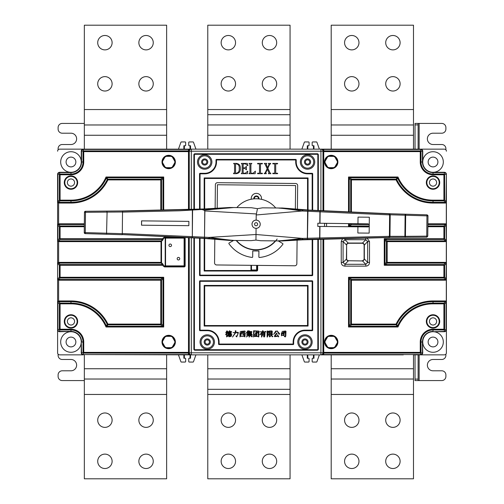 <?xml version="1.0" encoding="UTF-8"?>
<svg xmlns="http://www.w3.org/2000/svg" width="504" height="504" viewBox="0 0 504 504"><rect width="100%" height="100%" fill="white"/><g stroke="black" fill="none" stroke-linecap="round" stroke-linejoin="round"><path stroke-width="0.76" d="M413.488 149.14L413.488 25.2L331.197 25.2L331.197 149.14M57.601 201.6L57.903 201.6A1.027 0.592 45 0 0 58.628 202.325L58.628 203.055L57.601 202.205L57.601 224.652L57.601 201.6L57.601 202.205L58.628 202.325A1.027 0.724 180 0 1 57.601 201.6L57.601 174.34A2.06 2.06 -27.1 0 1 59.655 172.286L70.97 172.286A10.288 10.288 0 0 0 81.257 161.998A10.288 10.288 0 0 0 70.97 151.717A10.288 10.288 0 0 0 60.688 161.998A10.288 10.288 0 0 0 70.97 172.286A10.288 10.288 0 0 0 81.257 161.998L81.257 151.2A2.06 2.06 -29.4 0 1 83.311 149.14L320.916 149.14A2.06 2.06 0 0 1 322.969 151.2L322.969 210.697M94.525 149.14L83.311 149.442A1.758 1.758 150.6 0 0 81.56 151.2L81.56 161.998A10.584 10.584 0 0 1 70.97 172.588L59.655 172.588A1.758 1.758 152.9 0 0 57.903 174.34L57.903 201.6L59.359 200.145L59.359 174.34L60.083 174.768L59.655 174.044L57.601 174.34A2.06 2.06 -27.1 0 1 59.655 172.286L59.655 174.044L70.97 174.044L70.97 172.286A10.288 10.288 0 0 0 81.257 161.998L83.015 161.998L83.015 151.2L83.74 151.628L83.311 150.898L81.257 151.2A2.06 2.06 -29.4 0 1 83.311 149.14M161.381 241.624L58.628 241.624L57.601 240.773L57.601 263.831A1.027 0.724 0 0 1 58.628 263.101L57.601 263.227L57.601 240.773L58.628 240.899A1.027 0.724 180 0 1 57.601 240.169L57.601 225.257A1.027 0.724 0 0 1 58.628 224.532L57.601 224.652L57.601 225.257L57.601 224.652L58.628 223.801L58.628 224.532A1.027 0.592 135 0 0 57.903 225.257L57.903 240.169A1.027 0.592 45 0 0 58.628 240.899L161.167 240.899L161.532 241.265L161.532 262.735L161.167 263.101L161.015 262.376L161.015 241.624L163.076 238.115L164.524 237.088L164.524 237.598L165.558 237.598L163.435 238.115L162.987 239.809L162.622 239.444L60.083 239.444A1.027 0.592 -135 0 1 59.359 238.72L59.359 226.712A1.027 0.592 -45 0 1 60.083 225.987L84.313 225.987M164.524 266.402L163.435 265.885L165.192 265.885L165.192 238.115A0.517 0.365 -90 0 1 165.558 237.598L184.111 237.598A0.517 0.517 0 0 1 184.628 238.115L184.628 265.885A0.517 0.517 0 0 1 184.111 266.402L164.524 266.402L165.558 266.402L164.524 266.402L164.524 266.912L163.076 265.885L163.076 265.28L60.083 265.28L60.083 278.013A1.027 0.592 -135 0 1 59.359 277.288L57.903 278.743A1.027 0.592 45 0 0 58.628 279.468L58.628 280.199L57.601 279.348L57.601 302.4A1.027 0.724 0 0 1 58.628 301.675L57.601 301.795L57.601 279.348L58.628 279.468A1.027 0.724 180 0 1 57.601 278.743L57.601 263.227L58.628 262.376L161.381 262.376M446.399 151.2A2.06 2.06 0 0 0 444.345 149.14L420.689 149.14A2.06 2.06 0 0 1 422.743 151.2L422.743 161.998A10.288 10.288 0 0 0 433.031 172.286A10.288 10.288 0 0 0 443.312 161.998A10.288 10.288 0 0 0 433.031 151.717A10.288 10.288 0 0 0 422.743 161.998A10.288 10.288 0 0 0 433.031 172.286L444.345 172.286A2.06 2.06 11 0 1 446.399 174.34L446.399 329.66A2.06 2.06 0 0 1 444.345 331.714L433.031 331.714A10.288 10.288 0 0 0 422.743 342.002A10.288 10.288 0 0 0 433.031 352.283A10.288 10.288 0 0 0 443.312 342.002A10.288 10.288 0 0 0 433.031 331.714L444.345 331.411A1.758 1.758 0 0 0 446.097 329.66L446.097 302.4L446.015 301.757L445.372 301.675L445.372 300.945L446.305 301.222L446.305 279.922L445.372 280.199L445.372 279.468L446.097 278.743L446.305 279.922M403.301 354.86L191.312 354.86A2.06 2.06 0 0 1 189.258 352.8L189.258 237.756M207.774 114.685L290.058 114.685L290.058 25.2L207.774 25.2L207.774 149.14M290.058 149.14L290.058 114.685M290.058 354.86L290.058 379.027L207.774 379.027L207.774 354.86M166.629 354.86L166.629 394.456L84.344 394.456L84.344 478.8L166.629 478.8L166.629 394.456M84.344 394.456L84.344 354.86M166.629 149.14L166.629 25.2L84.344 25.2L84.344 149.14L59.655 149.14A2.06 2.06 0 0 0 57.601 151.2M445.372 300.945L433.031 300.945L433.031 301.675L445.372 301.675L443.917 303.125A1.027 0.592 45 0 1 444.641 303.855L444.641 329.66L443.917 329.232L444.345 329.956L446.399 329.66L446.399 352.8A2.06 2.06 0 0 1 444.345 354.86L413.488 354.86L413.488 394.456L331.197 394.456L331.197 478.8L413.488 478.8L413.488 394.456M331.197 394.456L331.197 354.86M166.629 124.973L84.344 124.973M104.914 91.029A7.201 7.201 0 0 0 112.115 83.828A7.201 7.201 0 0 0 104.914 76.627A7.201 7.201 0 0 0 97.713 83.828A7.201 7.201 0 0 0 104.914 91.029M104.914 49.883A7.201 7.201 0 0 0 112.115 42.689A7.201 7.201 0 0 0 104.914 35.488A7.201 7.201 0 0 0 97.713 42.689A7.201 7.201 0 0 0 104.914 49.883M146.059 49.883A7.201 7.201 0 0 0 153.26 42.689A7.201 7.201 0 0 0 146.059 35.488A7.201 7.201 0 0 0 138.858 42.689A7.201 7.201 0 0 0 146.059 49.883M146.059 91.029A7.201 7.201 0 0 0 153.26 83.828A7.201 7.201 0 0 0 146.059 76.627A7.201 7.201 0 0 0 138.858 83.828A7.201 7.201 0 0 0 146.059 91.029M207.774 389.315L207.774 478.8L290.058 478.8L290.058 389.315L207.774 389.315L207.774 379.027M228.344 427.373A7.201 7.201 0 0 0 235.544 420.172A7.201 7.201 0 0 0 228.344 412.971A7.201 7.201 0 0 0 221.143 420.172A7.201 7.201 0 0 0 228.344 427.373M228.344 468.512A7.201 7.201 0 0 0 235.544 461.311A7.201 7.201 0 0 0 228.344 454.117A7.201 7.201 0 0 0 221.143 461.311A7.201 7.201 0 0 0 228.344 468.512M269.489 468.512A7.201 7.201 0 0 0 276.683 461.311A7.201 7.201 0 0 0 269.489 454.117A7.201 7.201 0 0 0 262.288 461.311A7.201 7.201 0 0 0 269.489 468.512M269.489 427.373A7.201 7.201 0 0 0 276.683 420.172A7.201 7.201 0 0 0 269.489 412.971A7.201 7.201 0 0 0 262.288 420.172A7.201 7.201 0 0 0 269.489 427.373M290.058 389.315L290.058 379.027M253.058 173.263L255.396 171.152L255.15 173.685L248.963 173.685L249.915 172.79L249.915 164.298L249.02 163.403L251.855 163.403L250.904 164.298L250.904 172.79L251.439 173.263L253.058 173.263M199.54 209.066L199.54 173.83A0.517 0.517 0 0 1 200.056 173.313L204.687 173.313A11.315 11.315 0 0 0 216.002 161.998L216.002 159.944A0.517 0.517 0 0 1 216.512 159.428L295.716 159.428A0.517 0.517 0 0 1 296.226 159.944L296.226 161.998A11.315 11.315 0 0 0 307.541 173.313L312.171 173.313A0.517 0.517 0 0 1 312.688 173.83L312.688 210.231M193.889 209.204L193.889 154.797A1.027 1.027 0 0 1 194.916 153.77L317.312 153.77L317.312 154.287A0.517 0.517 0 0 1 317.829 154.797A0.517 0.517 0 0 0 317.312 154.287L194.916 154.287A0.517 0.517 0 0 0 194.399 154.797L194.399 209.192M194.399 237.989L194.399 349.203A0.517 0.517 0 0 0 194.916 349.713L317.312 349.713A0.517 0.517 0 0 0 317.829 349.203L317.829 239.268M189.258 209.317L189.258 151.2A2.06 2.06 0 0 1 191.312 149.14L191.312 209.267M322.969 239.142L322.969 352.8A2.06 2.06 0 0 1 320.916 354.86L320.916 239.192M304.97 338.915A3.087 3.087 0 0 0 301.883 342.002A3.087 3.087 0 0 0 304.97 345.089A3.087 3.087 0 0 0 308.057 342.002A3.087 3.087 0 0 0 304.97 338.915M304.97 348.169A6.174 6.174 0 0 0 311.144 342.002A6.174 6.174 0 0 0 304.97 335.828A6.174 6.174 0 0 0 298.803 342.002A6.174 6.174 0 0 0 304.97 348.169A6.174 6.174 0 0 0 311.144 342.002A6.174 6.174 0 0 0 304.97 335.828A6.174 6.174 0 0 0 298.803 342.002A6.174 6.174 0 0 0 304.97 348.169M204.687 158.911A3.087 3.087 0 0 0 201.6 161.998A3.087 3.087 0 0 0 204.687 165.085A3.087 3.087 0 0 0 207.774 161.998A3.087 3.087 0 0 0 204.687 158.911M204.687 168.172A6.174 6.174 0 0 0 210.855 161.998A6.174 6.174 0 0 0 204.687 155.831A6.174 6.174 0 0 0 198.513 161.998A6.174 6.174 0 0 0 204.687 168.172A6.174 6.174 0 0 0 210.855 161.998A6.174 6.174 0 0 0 204.687 155.831A6.174 6.174 0 0 0 198.513 161.998A6.174 6.174 0 0 0 204.687 168.172M307.541 158.911A3.087 3.087 0 0 0 304.46 161.998A3.087 3.087 0 0 0 307.541 165.085A3.087 3.087 0 0 0 310.628 161.998A3.087 3.087 0 0 0 307.541 158.911M307.541 168.172A6.174 6.174 0 0 0 313.715 161.998A6.174 6.174 0 0 0 307.541 155.831A6.174 6.174 0 0 0 301.373 161.998A6.174 6.174 0 0 0 307.541 168.172A6.174 6.174 0 0 0 313.715 161.998A6.174 6.174 0 0 0 307.541 155.831A6.174 6.174 0 0 0 301.373 161.998A6.174 6.174 0 0 0 307.541 168.172M207.257 338.915A3.087 3.087 0 0 0 204.17 342.002A3.087 3.087 0 0 0 207.257 345.089A3.087 3.087 0 0 0 210.344 342.002A3.087 3.087 0 0 0 207.257 338.915M207.257 348.169A6.174 6.174 0 0 0 213.431 342.002A6.174 6.174 0 0 0 207.257 335.828A6.174 6.174 0 0 0 201.083 342.002A6.174 6.174 0 0 0 207.257 348.169A6.174 6.174 0 0 0 213.431 342.002A6.174 6.174 0 0 0 207.257 335.828A6.174 6.174 0 0 0 201.083 342.002A6.174 6.174 0 0 0 207.257 348.169M317.829 210.464L317.829 154.797L318.345 154.797A1.027 1.027 0 0 0 317.312 153.77M312.688 239.394L312.688 275.14A0.517 0.517 0 0 1 312.171 275.656L200.056 275.656A0.517 0.517 0 0 1 199.54 275.14L199.54 238.222M312.171 330.687L304.97 330.687A11.315 11.315 0 0 0 293.656 342.002L293.656 344.056A0.517 0.517 0 0 1 293.145 344.572L219.089 344.572A0.517 0.517 0 0 1 218.572 344.056L218.572 342.002A11.315 11.315 0 0 0 207.257 330.687L200.056 330.687A0.517 0.517 0 0 1 199.54 330.17L199.54 281.314A0.517 0.517 0 0 1 200.056 280.797L312.171 280.797A0.517 0.517 0 0 1 312.688 281.314L312.688 330.17A0.517 0.517 0 0 1 312.171 330.687L312.171 330.17L312.688 330.17M249.102 334.322L249.133 334.977L249.108 334.335L249.694 334.549L249.102 334.322L247.741 334.316L247.369 334.769L247.395 332.344L246.109 333.346L247.905 330.7L248.434 331.078L247.798 331.808L251.49 331.487L251.943 331.966L249.612 331.966L249.612 332.571L251.168 332.275L251.597 332.728L249.612 332.728L249.612 333.327L251.112 333.037L251.54 333.49L249.612 333.49L249.612 334.152L251.433 333.831L251.887 334.316L249.108 334.335M308.057 326.056L204.17 326.056L204.687 325.54L307.541 325.54L307.541 285.944L308.057 285.428L308.057 326.056L307.541 325.54M307.541 285.944L204.687 285.944L204.687 325.54M204.687 285.944L204.17 285.428L308.057 285.428M282.007 331.462L285.541 331.015L285.995 331.367L285.781 336.149L285.188 336.974L284.256 336.256L285.403 336.017L285.403 331.462L282.007 331.462M281.471 332.728L284.413 332.218L284.924 332.728L281.471 332.728M281.446 335.84L281.446 333.276L283.771 333.251L284.224 333.598L284.017 334.902A7.106 7.106 0 0 0 284.042 335.525L281.849 335.204L281.446 335.84M283.639 333.679L281.849 333.679L281.849 335.04L283.639 335.04L283.639 333.679M264.165 337.037L263.441 336.37L264.38 336.206L264.38 335.267L261.916 335.267L261.916 336.798L261.519 337.037L261.544 333.535L259.831 334.801L262.187 331.966L259.831 331.808L262.238 331.808L262.615 330.7L263.283 331.078L262.697 331.808L264.965 331.808L265.425 331.355L266.036 331.966L262.641 331.966L262.023 332.949L264.543 332.684L264.997 333.031L264.751 336.395L264.165 337.037M264.38 334.19L261.916 334.19L261.916 335.103L264.38 335.103L264.38 334.19M264.38 333.106L261.916 333.106L261.916 334.026L264.38 334.026L264.38 333.106M249.694 334.549L249.48 334.977L251.943 334.656L252.397 335.141L249.776 335.141L252.422 336.514L251.943 336.855L249.48 335.141L249.505 336.829L249.108 337.037L249.133 335.141L246.166 336.962L248.68 335.141L246.135 334.977L249.133 334.977M251.887 334.316L247.741 334.316M249.266 332.728L247.741 332.728L247.741 333.327L249.266 333.327L249.266 332.728M249.266 331.966L247.741 331.966L247.741 332.571L249.266 332.571L249.266 331.966M249.266 333.49L247.741 333.49L247.741 334.152L249.266 334.152L249.266 333.49M249.398 331.512L249.026 330.781L249.801 331.374L249.398 331.512M227.732 332.476L226.983 333.327L226.983 336.729L226.611 336.911L226.636 333.812L225.597 334.719L227.172 332.098L227.732 332.476M225.754 332.728L226.932 330.844L227.436 331.191L225.754 332.728M231.128 332.741L231.16 333.988L227.947 334.253L227.947 332.319L229.043 332.508L229.207 331.903L227.493 331.745L229.232 331.745L229.389 330.763L229.982 331.034L229.578 331.745L231.185 331.424L231.664 331.903L229.553 331.903L229.314 332.508L230.945 332.262L231.128 332.741M228.936 332.665L228.325 332.665L228.325 333.774L228.936 333.774L228.936 332.665M229.849 332.665L229.257 332.665L229.257 333.774L229.849 333.774L229.849 332.665M230.782 332.665L230.171 332.665L230.171 333.774L230.782 333.774L230.782 332.665M228.136 334.631L231.292 334.12L231.802 334.631L228.136 334.631M231.292 336.036L230.838 335.11L231.664 335.847L231.292 336.036M228.936 336.785L228.4 334.996L228.961 335.261L229.068 336.464L230.089 336.464L230.567 335.582L230.889 336.439L228.936 336.785M229.635 335.632L229.257 334.788L230.032 335.5L229.635 335.632M227.468 336.011L227.921 335.166C227.789 336.37 227.638 336.647 227.468 336.011M235.305 332.571L235.33 330.7L236.023 330.996L235.702 332.571L237.926 332.275L238.405 332.646L236.722 336.93L235.916 336.023C237.453 336.023 238.058 334.921 237.737 332.728L235.677 332.728L232.546 337.037L235.28 332.728L233.056 332.571L235.305 332.571M240.175 331.525L244.799 331.015L245.309 331.525L243.274 331.525L243.274 332.823L244.642 332.527L245.07 332.848L244.881 336.647L244.503 336.836L244.503 336.281L240.358 336.281L239.986 336.911L239.986 332.609L241.561 332.823L241.561 331.525L240.175 331.525M240.49 335.632L241.561 332.98L240.358 332.98L240.358 336.118L244.503 336.118L244.503 332.98L243.274 332.98L243.274 334.58L244.049 334.763L243.968 335.141L242.928 334.713L242.928 332.98L241.914 332.98L240.49 335.632M242.928 331.525L241.914 331.525L241.914 332.823L242.928 332.823L242.928 331.525M253.6 331.796L253.575 330.807L258.924 331.084L258.76 336.817L258.363 336.974L258.363 336.47L253.972 336.47L253.575 336.974L253.6 331.796M258.363 331.21L253.972 331.21L253.972 336.307L258.363 336.307L258.363 331.21M255.207 332.854L256.46 332.697L256.435 331.279L257.053 331.569L256.838 332.697L257.695 332.375L258.174 332.854L256.838 332.854L256.838 335.399L256.196 336.143L255.364 335.45L256.46 335.21L256.46 333.446L254.161 335.45L256.328 332.854L255.207 332.854M270.856 335.84L269.678 336.93L269.331 336.502L269.407 330.996L271.845 330.952L272.273 331.336L272.059 333.862L270.478 333.805L270.988 335.091L272.135 333.995L272.563 334.473L271.07 335.223L272.859 336.426L272.299 336.804L270.32 333.805L269.785 333.805L269.785 336.237L270.856 335.84M271.656 331.399L269.785 331.399L269.785 332.438L271.656 332.438L271.656 331.399M271.656 332.602L269.785 332.602L269.785 333.648L271.656 333.648L271.656 332.602M268.607 334.58L268.015 333.056L268.443 331.399L267.511 331.399L267.536 336.88L267.133 337.037L267.133 331.021L269.035 331.342L268.153 333.056L268.178 335.626L267.618 334.952L268.607 334.58M273.716 334.265L275.776 331.015L276.387 331.411L273.716 334.265M279.065 334.278L277.03 330.826L279.682 333.875L279.065 334.278M276.816 333.73L274.919 336.136L278.076 336.086L277.301 334.776L278.743 336.458L278.447 336.911L278.126 336.218L274.68 336.697L274.384 336.136L276.526 333.144L277.112 333.598L276.816 333.73M307.541 209.947L307.541 178.46L308.057 177.944L308.057 209.985M204.687 238.512L204.687 270.516L204.17 271.026L250.973 271.026L250.973 265.318M250.973 270.585L250.973 269.999L251.483 269.999L251.483 270.516A0.517 0.517 0 0 1 250.973 269.999A0.517 0.517 0 0 0 251.483 270.516L251.483 271.026A1.027 1.027 0 0 1 250.973 270.894M257.141 265.387L257.141 269.999A0.517 0.517 0 0 1 256.631 270.516L251.483 270.516M204.687 270.516L250.973 270.516M307.541 178.46L204.687 178.46L204.687 208.895M204.687 178.46L204.17 177.944L308.057 177.944M233.572 173.263L234.555 172.79L234.555 164.298L233.572 163.403L236.263 163.403C239.085 163.731 240.446 165.375 240.332 168.336C240.54 171.536 239.135 173.319 236.124 173.685L233.572 173.685L233.572 173.263M236.181 173.263C238.524 172.689 239.532 171.089 239.205 168.456C239.513 165.936 238.568 164.392 236.357 163.825L235.544 164.298L235.544 172.79L236.181 173.263M242.166 172.79L242.166 164.298L241.334 163.403L247.275 163.403L247.943 165.514L247.647 165.659L245.398 163.825L243.697 163.825L243.148 164.291L243.148 167.914L244.856 167.914L246.393 166.358L246.393 169.886L244.856 168.336L243.148 168.336L243.148 172.79L243.69 173.263L245.259 173.263L247.785 171.152L247.42 173.685L241.271 173.685L242.166 172.79M259.497 172.79L259.497 164.298L258.962 163.825L257.594 163.825L257.594 163.403L262.382 163.403L262.382 163.825L261.015 163.825L260.48 164.298L260.48 172.79L261.015 173.263L262.382 173.263L262.382 173.685L257.594 173.685L257.594 173.263L258.962 173.263L259.497 172.79M270.629 163.825L269.672 164.298L267.851 168.197L269.911 172.614L270.906 173.685L268.361 173.685L269.016 172.966A0.554 0.554 0 0 0 268.96 172.727L267.378 169.231L265.734 172.847L266.383 173.685L264.146 173.685L265.262 172.67L267.145 168.695L265.148 164.241L264.285 163.403L266.748 163.403L266.213 164.537L267.618 167.693L269.004 164.657L268.367 163.403L270.629 163.403L270.629 163.825M274.712 172.79L274.712 164.298L274.176 163.825L272.809 163.825L272.809 163.403L277.603 163.403L277.603 163.825L276.236 163.825L275.701 164.298L275.701 172.79L276.236 173.263L277.603 173.263L277.603 173.685L272.809 173.685L272.809 173.263L274.176 173.263L274.712 172.79M331.197 379.027L413.488 379.027M392.912 412.971A7.201 7.201 0 0 0 385.711 420.172A7.201 7.201 0 0 0 392.912 427.373A7.201 7.201 0 0 0 400.113 420.172A7.201 7.201 0 0 0 392.912 412.971M392.912 454.117A7.201 7.201 0 0 0 385.711 461.311A7.201 7.201 0 0 0 392.912 468.512A7.201 7.201 0 0 0 400.113 461.311A7.201 7.201 0 0 0 392.912 454.117M351.773 454.117A7.201 7.201 0 0 0 344.572 461.311A7.201 7.201 0 0 0 351.773 468.512A7.201 7.201 0 0 0 358.974 461.311A7.201 7.201 0 0 0 351.773 454.117M351.773 412.971A7.201 7.201 0 0 0 344.572 420.172A7.201 7.201 0 0 0 351.773 427.373A7.201 7.201 0 0 0 358.974 420.172A7.201 7.201 0 0 0 351.773 412.971M269.489 76.627A7.201 7.201 0 0 0 262.288 83.828A7.201 7.201 0 0 0 269.489 91.029A7.201 7.201 0 0 0 276.683 83.828A7.201 7.201 0 0 0 269.489 76.627M269.489 35.488A7.201 7.201 0 0 0 262.288 42.689A7.201 7.201 0 0 0 269.489 49.883A7.201 7.201 0 0 0 276.683 42.689A7.201 7.201 0 0 0 269.489 35.488M228.344 35.488A7.201 7.201 0 0 0 221.143 42.689A7.201 7.201 0 0 0 228.344 49.883A7.201 7.201 0 0 0 235.544 42.689A7.201 7.201 0 0 0 228.344 35.488M228.344 76.627A7.201 7.201 0 0 0 221.143 83.828A7.201 7.201 0 0 0 228.344 91.029A7.201 7.201 0 0 0 235.544 83.828A7.201 7.201 0 0 0 228.344 76.627M207.774 124.973L290.058 124.973M70.97 300.945L58.628 300.945L58.628 301.675L70.97 301.675A40.326 40.326 0 0 1 107.258 324.406L106.331 325.842A38.871 38.871 0 0 0 70.97 303.125L60.083 303.125L60.083 303.855L70.97 303.855L70.97 300.945A41.057 41.057 0 0 1 107.913 324.091L107.913 324.815L160.801 324.815L160.801 324.091L161.532 324.091L161.532 280.199L162.987 278.743L162.987 325.54L161.532 324.091A1.027 0.592 -45 0 1 160.801 324.815L162.257 326.271L162.987 325.54L163.712 326.995L162.257 326.271L106.993 326.271L106.331 325.842L106.042 326.995L106.993 326.271L107.913 324.815L107.258 324.406L107.913 324.091L160.801 324.091L160.801 279.468L58.628 279.468L60.083 278.013L162.257 278.013L163.712 277.288L162.987 278.743L162.257 278.013L160.801 279.468A1.027 0.592 -135 0 1 161.532 280.199L58.628 280.199L58.628 300.945L57.601 301.795L57.601 302.4L59.359 303.855A1.027 0.592 -45 0 1 60.083 303.125L58.628 301.675A1.027 0.592 135 0 0 57.903 302.4L57.903 329.66A1.758 1.758 27.1 0 0 59.655 331.411L70.97 331.411L59.655 331.714A2.06 2.06 -152.9 0 1 57.601 329.66L57.601 352.8A2.06 2.06 0 0 0 59.655 354.86L83.311 354.86A2.06 2.06 -150.6 0 1 81.257 352.8L81.257 342.002A10.288 10.288 0 0 0 70.97 331.714A10.288 10.288 0 0 0 60.688 342.002A10.288 10.288 0 0 0 70.97 352.283A10.288 10.288 0 0 0 81.257 342.002L81.56 352.8A1.758 1.758 29.4 0 0 83.311 354.558L191.312 354.86A2.06 2.06 0 0 1 189.258 352.8L322.969 352.8M183.859 354.86L183.859 358.25L185.144 358.25A0.517 0.517 0 0 1 185.655 358.766L185.655 361.544A0.517 0.517 0 0 1 185.144 362.055L181.39 362.055A0.517 0.517 0 0 1 180.904 361.714L178.46 354.86M195.943 354.86L193.492 361.714A0.517 0.517 0 0 1 193.007 362.055L189.258 362.055A0.517 0.517 0 0 1 188.742 361.544L188.742 358.766A0.517 0.517 0 0 1 189.258 358.25L190.543 358.25L190.543 354.86M334.864 346.966L337.334 342.695M337.334 341.309L334.864 337.037M333.667 336.344L328.734 336.344M327.537 337.037L325.067 341.309M325.067 342.695L327.537 346.966M172.349 346.966L174.819 342.695M174.819 341.309L172.349 337.037M171.152 336.344L166.219 336.344M165.022 337.037L162.553 341.309M162.553 342.695L165.022 346.966M165.022 157.034L162.553 161.305M162.553 162.691L165.022 166.963M166.219 167.656L171.152 167.656M172.349 166.963L174.819 162.691M174.819 161.305L172.349 157.034M327.537 157.034L325.067 161.305M325.067 162.691L327.537 166.963M328.734 167.656L333.667 167.656M334.864 166.963L337.334 162.691M337.334 161.305L334.864 157.034M433.031 166.887A4.889 4.889 0 0 0 437.913 161.998A4.889 4.889 0 0 0 433.031 157.116A4.889 4.889 0 0 0 428.142 161.998A4.889 4.889 0 0 0 433.031 166.887M319.372 354.86L316.922 361.714A0.517 0.517 0 0 1 316.436 362.055L312.688 362.055A0.517 0.517 0 0 1 312.171 361.544L312.171 358.766A0.517 0.517 0 0 1 312.688 358.25L313.973 358.25L313.973 354.86M301.883 354.86L304.334 361.714A0.517 0.517 0 0 0 304.819 362.055L308.574 362.055A0.517 0.517 0 0 0 309.084 361.544L309.084 358.766A0.517 0.517 0 0 0 308.574 358.25L307.289 358.25L307.289 354.86M307.799 354.86L307.799 358.25M313.457 358.25L313.457 354.86M184.369 354.86L184.369 358.25M190.027 358.25L190.027 354.86M433.031 346.884A4.889 4.889 0 0 0 437.913 342.002A4.889 4.889 0 0 0 433.031 337.113A4.889 4.889 0 0 0 428.142 342.002A4.889 4.889 0 0 0 433.031 346.884M70.97 337.113A4.889 4.889 0 0 0 66.087 342.002A4.889 4.889 0 0 0 70.97 346.884A4.889 4.889 0 0 0 75.858 342.002A4.889 4.889 0 0 0 70.97 337.113M70.97 166.887A4.889 4.889 0 0 0 75.858 161.998A4.889 4.889 0 0 0 70.97 157.116A4.889 4.889 0 0 0 66.087 161.998A4.889 4.889 0 0 0 70.97 166.887M178.46 149.14L180.904 142.285A0.517 0.517 0 0 1 181.39 141.945L185.144 141.945A0.517 0.517 0 0 1 185.655 142.456L185.655 145.234A0.517 0.517 0 0 1 185.144 145.75L183.859 145.75L183.859 149.14M195.943 149.14L193.492 142.285A0.517 0.517 0 0 0 193.007 141.945L189.258 141.945A0.517 0.517 0 0 0 188.742 142.456L188.742 145.234A0.517 0.517 0 0 0 189.258 145.75L190.543 145.75L190.543 149.14M190.027 149.14L190.027 145.75M184.369 145.75L184.369 149.14M301.883 149.14L304.334 142.285A0.517 0.517 0 0 1 304.819 141.945L308.574 141.945A0.517 0.517 0 0 1 309.084 142.456L309.084 145.234A0.517 0.517 0 0 1 308.574 145.75L307.289 145.75L307.289 149.14M319.372 149.14L316.922 142.285A0.517 0.517 0 0 0 316.436 141.945L312.688 141.945A0.517 0.517 0 0 0 312.171 142.456L312.171 145.234A0.517 0.517 0 0 0 312.688 145.75L313.973 145.75L313.973 149.14M313.457 149.14L313.457 145.75M307.799 145.75L307.799 149.14M413.488 124.973L331.197 124.973M351.773 91.029A7.201 7.201 0 0 0 358.974 83.828A7.201 7.201 0 0 0 351.773 76.627A7.201 7.201 0 0 0 344.572 83.828A7.201 7.201 0 0 0 351.773 91.029M351.773 49.883A7.201 7.201 0 0 0 358.974 42.689A7.201 7.201 0 0 0 351.773 35.488A7.201 7.201 0 0 0 344.572 42.689A7.201 7.201 0 0 0 351.773 49.883M392.912 49.883A7.201 7.201 0 0 0 400.113 42.689A7.201 7.201 0 0 0 392.912 35.488A7.201 7.201 0 0 0 385.711 42.689A7.201 7.201 0 0 0 392.912 49.883M392.912 91.029A7.201 7.201 0 0 0 400.113 83.828A7.201 7.201 0 0 0 392.912 76.627A7.201 7.201 0 0 0 385.711 83.828A7.201 7.201 0 0 0 392.912 91.029M415.031 124.898L415.031 123.43L418.112 123.43L418.112 124.898L415.031 124.898L415.031 149.14M415.031 354.86L415.031 380.57L418.112 380.57L418.112 354.86M418.112 149.14L418.112 124.898M445.889 354.161L445.889 355.37A4.114 4.114 0 0 1 441.769 359.484L433.031 359.484A5.657 5.657 0 0 0 427.373 365.142A5.657 5.657 0 0 0 433.031 370.799L441.769 370.799A4.114 4.114 0 0 1 445.889 374.913L445.889 376.456A4.114 4.114 0 0 1 441.769 380.57L415.031 380.57M415.031 123.43L441.769 123.43A4.114 4.114 0 0 1 445.889 127.543L445.889 129.087A4.114 4.114 0 0 1 441.769 133.201L433.031 133.201A5.657 5.657 0 0 0 427.373 138.858A5.657 5.657 0 0 0 433.031 144.516L441.769 144.516A4.114 4.114 0 0 1 445.889 148.63L445.889 149.839M84.344 379.027L166.629 379.027M146.059 412.971A7.201 7.201 0 0 0 138.858 420.172A7.201 7.201 0 0 0 146.059 427.373A7.201 7.201 0 0 0 153.26 420.172A7.201 7.201 0 0 0 146.059 412.971M146.059 454.117A7.201 7.201 0 0 0 138.858 461.311A7.201 7.201 0 0 0 146.059 468.512A7.201 7.201 0 0 0 153.26 461.311A7.201 7.201 0 0 0 146.059 454.117M104.914 454.117A7.201 7.201 0 0 0 97.713 461.311A7.201 7.201 0 0 0 104.914 468.512A7.201 7.201 0 0 0 112.115 461.311A7.201 7.201 0 0 0 104.914 454.117M104.914 412.971A7.201 7.201 0 0 0 97.713 420.172A7.201 7.201 0 0 0 104.914 427.373A7.201 7.201 0 0 0 112.115 420.172A7.201 7.201 0 0 0 104.914 412.971M320.916 210.609L320.916 149.14L420.689 149.14A2.06 2.06 0 0 1 422.743 151.2L422.44 151.2A1.758 1.758 0 0 0 420.689 149.442L323.744 149.442L323.744 150.898L420.689 150.898L420.26 151.628L420.985 151.2L420.689 149.14M188.994 354.255L188.483 354.558A0.517 0.365 -0 0 0 188.994 354.255L189 352.737A0.517 0.365 180 0 1 188.483 353.102L188.483 352.372L83.74 352.372L83.015 352.8L83.311 353.102L83.74 352.372L83.74 342.002A12.77 12.77 0 0 0 70.97 329.232L60.083 329.232L60.083 303.855L59.359 303.855L59.359 329.66L59.655 329.956L60.083 329.232L57.601 329.66L57.601 302.4M323.228 149.871L323.228 210.71L323.228 149.871L323.744 149.234L321.527 149.234M190.707 149.234L188.483 149.234L189 149.871L189 209.324L189 151.263A0.517 0.365 -0 0 0 188.483 150.898L188.483 149.234M163.076 265.28L162.622 264.556L162.987 264.191L163.435 265.28L163.076 265.28M70.97 303.855A38.146 38.146 0 0 1 106.042 326.995L163.712 326.995L163.712 277.288L59.359 277.288L59.359 265.28A1.027 0.592 -45 0 1 60.083 264.556L162.622 264.556L161.167 263.101L58.628 263.101A1.027 0.592 135 0 0 57.903 263.831L59.359 265.28L60.083 265.28L60.083 264.556L58.628 263.101L58.628 240.899L60.083 239.444L60.083 238.72L163.435 238.72M188.483 354.766L190.707 354.766M321.527 354.766L323.744 354.766L323.228 354.129L323.228 239.135L323.228 352.737A0.517 0.365 180 0 0 323.744 353.102L323.744 354.558L420.689 354.558A1.758 1.758 -29.4 0 0 422.44 352.8L422.44 342.002L420.985 342.002L420.985 352.8L420.26 352.372L420.689 353.102L422.743 352.8A2.06 2.06 150.6 0 1 420.689 354.86L420.689 353.102L323.744 353.102L323.744 352.372L420.26 352.372L420.26 342.002A12.77 12.77 0 0 1 433.031 329.232L443.917 329.232L443.917 303.855L433.031 303.855A38.146 38.146 0 0 0 397.958 326.995L396.743 324.406L396.087 324.815L397.958 326.995L348.516 326.995L349.247 325.54L349.971 326.271L348.516 326.995L348.516 277.288L349.971 278.013L349.247 278.743L348.516 277.288L443.917 277.288L443.917 265.28L384.262 265.28L384.987 263.831L385.711 264.556L384.262 265.28L384.262 238.72L385.711 239.444L384.987 240.169L384.262 238.72L443.917 238.72L443.917 226.712L427.871 226.712M189 354.129L189 352.737M444.541 174.195L443.917 174.768L444.541 174.195M445.372 202.325L446.097 201.6L446.305 202.778L445.372 203.055L445.372 202.325L443.917 200.876L433.031 200.876L433.031 202.325L445.372 202.325M348.516 211.863L348.516 177.005L349.971 177.729L349.247 178.46L348.516 177.005L397.958 177.005L396.087 179.185L396.743 179.594L397.958 177.005A38.146 38.146 0 0 0 433.031 200.145L444.641 200.145L444.641 174.34L446.097 174.34A1.758 1.758 -169 0 0 444.345 172.588L433.031 172.588L433.031 174.044L444.345 174.044L444.345 172.286A2.06 2.06 11 0 1 446.399 174.34L446.097 201.6L444.641 200.145A1.027 0.592 135 0 1 443.917 200.876L443.917 174.768L433.031 174.768A12.77 12.77 0 0 1 420.26 161.998L420.26 151.628L323.744 151.628L323.744 210.735M349.247 211.894L349.247 178.46L350.696 179.909A1.027 0.592 135 0 1 351.427 179.185L349.971 177.729L397.007 177.729L397.669 178.158A38.871 38.871 0 0 0 433.031 200.876L433.031 200.145M349.247 223.656L349.247 225.257L349.971 225.987L348.516 226.712L350.696 223.675M369.123 224.532L351.427 224.532A1.027 0.592 45 0 1 350.696 223.801L351.427 223.801L351.427 224.532L349.971 225.987L369.174 225.987M446.305 224.078L446.097 225.257L446.015 224.614L445.372 224.532L445.372 223.801L446.305 224.078L446.305 202.778M427.877 225.987L443.917 225.987A1.027 0.592 45 0 1 444.641 226.712L446.097 225.257L446.305 241.347L445.372 241.624L445.372 240.899L446.097 240.169L444.641 238.72A1.027 0.592 135 0 1 443.917 239.444L445.372 240.899L387.166 240.899L385.711 239.444L443.917 239.444L443.917 238.72L444.641 238.72L444.641 226.712L443.917 226.712L443.917 225.987L445.372 224.532L427.89 224.532M386.442 241.624A1.027 0.592 135 0 1 387.166 240.899L387.166 241.624L386.442 241.624L384.987 240.169L384.987 263.831L386.442 262.376L386.442 241.624M446.305 262.653L446.097 278.743L444.641 277.288L444.641 265.28L443.917 265.28L443.917 264.556L445.372 263.101L387.166 263.101A1.027 0.592 45 0 1 386.442 262.376L387.166 262.376L387.166 263.101L385.711 264.556L443.917 264.556A1.027 0.592 45 0 1 444.641 265.28L446.097 263.831L446.015 263.183L445.372 263.101L445.372 262.376L446.305 262.653L446.305 241.347M444.641 277.288A1.027 0.592 135 0 1 443.917 278.013L445.372 279.468L351.427 279.468L349.971 278.013L443.917 278.013L443.917 277.288L444.641 277.288M350.696 280.199A1.027 0.592 135 0 1 351.427 279.468L351.427 280.199L350.696 280.199L349.247 278.743L349.247 325.54L350.696 324.091L350.696 280.199M433.031 303.855L433.031 301.675A40.326 40.326 0 0 0 396.743 324.406L396.087 324.091L396.087 324.815L351.427 324.815A1.027 0.592 45 0 1 350.696 324.091L351.427 324.091L351.427 324.815L349.971 326.271L397.007 326.271L397.669 325.842A38.871 38.871 0 0 1 433.031 303.125L443.917 303.125L443.917 303.855L444.641 303.855L446.097 302.4L446.298 301.474L446.015 301.757M331.197 155.831A6.174 6.174 0 0 0 325.03 161.998A6.174 6.174 0 0 0 331.197 168.172A6.174 6.174 0 0 0 337.371 161.998A6.174 6.174 0 0 0 331.197 155.831M166.219 156.341L171.152 156.341M328.734 156.341L333.667 156.341M166.219 347.659L171.152 347.659M328.734 347.659L333.667 347.659M362.055 260.744A2.06 2.06 0 0 0 364.115 258.684L364.115 245.316A2.06 2.06 0 0 0 362.055 243.256L348.686 243.256A2.06 2.06 0 0 0 346.626 245.316L346.626 258.684A2.06 2.06 0 0 0 348.686 260.744L362.489 260.959L348.686 260.744M344.925 238.606L344.925 239.709L343.085 241.548L346.412 244.881A2.06 1.682 135 0 1 348.251 243.041L348.686 243.256M362.055 243.256L362.489 243.041A2.06 1.682 -135 0 1 364.329 244.881L364.329 259.119A2.06 1.682 -45 0 1 362.489 260.959L365.822 264.291L367.662 262.452L369.501 262.452C369.337 264.739 368.109 265.967 365.822 266.131L365.822 264.291L344.925 264.291L344.925 266.131C342.632 265.967 341.403 264.739 341.246 262.452L343.085 262.452L344.925 264.291L348.251 260.959A2.06 1.682 45 0 1 346.412 259.119L346.626 258.684M364.115 245.316L367.662 241.548L365.822 239.709L365.822 238.09M364.115 258.684L367.662 262.452L367.662 241.548L369.501 241.548L369.501 262.452M346.626 245.316L346.412 259.119L343.085 262.452L343.085 241.548L341.246 241.548L342.556 238.663M168.689 335.828A6.174 6.174 0 0 0 162.515 342.002A6.174 6.174 0 0 0 168.689 348.169A6.174 6.174 0 0 0 174.857 342.002A6.174 6.174 0 0 0 168.689 335.828A6.174 6.174 0 0 0 162.515 342.002A6.174 6.174 0 0 0 168.689 348.169A6.174 6.174 0 0 0 174.857 342.002A6.174 6.174 0 0 0 168.689 335.828M331.197 335.828A6.174 6.174 0 0 0 325.03 342.002A6.174 6.174 0 0 0 331.197 348.169A6.174 6.174 0 0 0 337.371 342.002A6.174 6.174 0 0 0 331.197 335.828A6.174 6.174 0 0 0 325.03 342.002A6.174 6.174 0 0 0 331.197 348.169A6.174 6.174 0 0 0 337.371 342.002A6.174 6.174 0 0 0 331.197 335.828M168.689 168.172A6.174 6.174 0 0 0 174.857 161.998A6.174 6.174 0 0 0 168.689 155.831A6.174 6.174 0 0 0 162.515 161.998A6.174 6.174 0 0 0 168.689 168.172A6.174 6.174 0 0 0 174.857 161.998A6.174 6.174 0 0 0 168.689 155.831A6.174 6.174 0 0 0 162.515 161.998A6.174 6.174 0 0 0 168.689 168.172M433.031 176.4A6.174 6.174 0 0 0 426.856 182.574A6.174 6.174 0 0 0 433.031 188.742A6.174 6.174 0 0 0 439.198 182.574A6.174 6.174 0 0 0 433.031 176.4M433.031 178.97A3.597 3.597 0 0 0 429.427 182.574A3.597 3.597 0 0 0 433.031 186.171A3.597 3.597 0 0 0 436.628 182.574A3.597 3.597 0 0 0 433.031 178.97M433.031 315.258A6.174 6.174 0 0 0 426.856 321.426A6.174 6.174 0 0 0 433.031 327.6A6.174 6.174 0 0 0 439.198 321.426A6.174 6.174 0 0 0 433.031 315.258M433.031 325.03A3.597 3.597 0 0 0 436.628 321.426A3.597 3.597 0 0 0 433.031 317.829A3.597 3.597 0 0 0 429.427 321.426A3.597 3.597 0 0 0 433.031 325.03M446.399 329.66A2.06 2.06 0 0 1 444.345 331.714L444.345 329.956L433.031 329.956L433.031 331.411A10.584 10.584 0 0 0 422.44 342.002L422.743 352.8M351.427 211.995L351.427 179.909L396.087 179.909A41.057 41.057 0 0 0 433.031 203.055L433.031 202.325A40.326 40.326 0 0 1 396.743 179.594L396.087 179.909L396.087 179.185L351.427 179.185L351.427 179.909L350.696 179.909L350.696 211.957M422.743 161.998A10.288 10.288 0 0 0 433.031 172.286L433.031 172.588A10.584 10.584 0 0 1 422.44 161.998L422.44 151.2L420.985 151.2L420.985 161.998L422.743 161.998A10.288 10.288 0 0 0 433.031 172.286M307.541 159.837A2.161 2.161 0 0 0 305.38 161.998A2.161 2.161 0 0 0 307.541 164.159A2.161 2.161 0 0 0 309.702 161.998A2.161 2.161 0 0 0 307.541 159.837M207.257 339.841A2.161 2.161 0 0 0 205.097 342.002A2.161 2.161 0 0 0 207.257 344.163A2.161 2.161 0 0 0 209.418 342.002A2.161 2.161 0 0 0 207.257 339.841M304.97 339.841A2.161 2.161 0 0 0 302.81 342.002A2.161 2.161 0 0 0 304.97 344.163A2.161 2.161 0 0 0 307.131 342.002A2.161 2.161 0 0 0 304.97 339.841M204.687 159.837A2.161 2.161 0 0 0 202.526 161.998A2.161 2.161 0 0 0 204.687 164.159A2.161 2.161 0 0 0 206.848 161.998A2.161 2.161 0 0 0 204.687 159.837M84.338 223.801L58.628 223.801L58.628 203.055L70.97 203.055L70.97 202.325L58.628 202.325L60.083 200.876A1.027 0.592 -135 0 1 59.359 200.145L70.97 200.145A38.146 38.146 0 0 0 106.042 177.005L107.258 179.594L107.913 179.185L106.042 177.005L163.712 177.005L162.987 178.46L162.257 177.729L163.712 177.005L163.712 209.941M70.97 203.055A41.057 41.057 0 0 0 107.913 179.909L107.258 179.594A40.326 40.326 0 0 1 70.97 202.325L70.97 200.876A38.871 38.871 0 0 0 106.331 178.158L106.993 177.729L162.257 177.729L160.801 179.185A1.027 0.592 -135 0 1 161.532 179.909L162.987 178.46L162.987 209.96M164.524 266.912L184.111 266.912A1.027 1.027 0 0 0 185.144 265.885L185.144 238.115L184.111 238.115L184.111 237.598L164.524 237.598M184.111 266.912L184.111 266.402L165.558 266.402A0.517 0.365 -90 0 1 165.192 265.885L165.558 266.402M178.46 259.969A1.285 1.285 0 0 0 179.745 258.684A1.285 1.285 0 0 0 178.46 257.399A1.285 1.285 0 0 0 177.169 258.684A1.285 1.285 0 0 0 178.46 259.969M170.226 246.601A1.285 1.285 0 0 0 171.511 245.316A1.285 1.285 0 0 0 170.226 244.031A1.285 1.285 0 0 0 168.941 245.316A1.285 1.285 0 0 0 170.226 246.601M70.97 315.258A6.174 6.174 0 0 0 64.802 321.426A6.174 6.174 0 0 0 70.97 327.6A6.174 6.174 0 0 0 77.144 321.426A6.174 6.174 0 0 0 70.97 315.258M70.97 325.03A3.597 3.597 0 0 0 74.573 321.426A3.597 3.597 0 0 0 70.97 317.829A3.597 3.597 0 0 0 67.372 321.426A3.597 3.597 0 0 0 70.97 325.03M70.97 176.4A6.174 6.174 0 0 0 64.802 182.574A6.174 6.174 0 0 0 70.97 188.742A6.174 6.174 0 0 0 77.144 182.574A6.174 6.174 0 0 0 70.97 176.4M70.97 178.97A3.597 3.597 0 0 0 67.372 182.574A3.597 3.597 0 0 0 70.97 186.171A3.597 3.597 0 0 0 74.573 182.574A3.597 3.597 0 0 0 70.97 178.97M58.111 149.839L58.111 148.63A4.114 4.114 0 0 1 62.231 144.516L70.97 144.516A5.657 5.657 0 0 0 76.627 138.858A5.657 5.657 0 0 0 70.97 133.201L62.231 133.201A4.114 4.114 0 0 1 58.111 129.087L58.111 127.543A4.114 4.114 0 0 1 62.231 123.43L84.344 123.43M84.344 380.57L62.231 380.57A4.114 4.114 0 0 1 58.111 376.456L58.111 374.913A4.114 4.114 0 0 1 62.231 370.799L70.97 370.799A5.657 5.657 0 0 0 76.627 365.142A5.657 5.657 0 0 0 70.97 359.484L62.231 359.484A4.114 4.114 0 0 1 58.111 355.37L58.111 354.161M297.095 240.15L296.85 263.743A2.06 2.06 0 0 1 294.771 265.778L216.6 264.959A2.06 2.06 0 0 1 214.565 262.88L214.811 239.293M215.132 208.303L215.384 184.716A2.06 2.06 0 0 1 217.457 182.681L295.627 183.494A2.06 2.06 0 0 1 297.662 185.573L297.417 209.166M295.363 209.009L295.609 185.554L217.438 184.735L217.192 208.19M277.15 239.022A25.717 25.717 0 0 1 236.187 240.477A25.717 25.717 0 0 0 277.15 239.022M261.463 199.326A5.141 5.141 0 0 0 256.435 193.372A5.141 5.141 0 0 0 251.288 199.219M278.277 240.918L282.706 243.539A0.517 0.517 0 0 1 282.857 244.289A33.428 33.428 0 0 1 259.421 257.494A0.517 0.517 0 0 1 258.861 256.977L258.924 251.005L252.75 250.935L252.687 256.914A0.517 0.517 0 0 1 252.113 257.418A33.428 33.428 0 0 1 228.961 243.728A0.517 0.517 0 0 1 229.125 242.978L233.61 240.452M258.924 198.916A2.57 2.57 0 0 0 256.41 195.943A2.57 2.57 0 0 0 253.833 198.859M258.413 198.866A2.06 2.06 0 0 0 256.404 196.459A2.06 2.06 0 0 0 254.35 198.822M106.539 234.253L122.283 234.719L122.296 233.68L85.277 232.596L85.485 212.297L84.458 212.291A1.027 1.027 0 0 1 85.478 211.271L85.485 212.297L107.087 212.115L106.539 234.253L85.245 233.623A1.027 1.027 0 0 1 84.244 232.583L85.277 232.596L85.245 233.623A1.027 1.027 0 0 1 84.244 232.583L84.458 212.291A1.027 1.027 0 0 1 85.478 211.271L122.529 210.943L203.477 208.971L122.529 210.949L122.522 211.982L122.529 210.949M122.283 234.599L203.711 238.386L229.238 240.408L236.502 240.484A25.471 25.471 0 0 0 255.849 249.694A25.471 25.471 0 0 1 236.949 241L236.502 240.484A25.471 25.471 0 0 0 275.379 240.887L274.926 241.397A25.471 25.471 0 0 1 255.849 249.694M122.296 233.541L192.106 236.634L192.074 237.661L204.259 238.216L204.498 237.189L192.314 236.634L192.074 237.661L122.283 234.574L122.522 211.982L107.087 212.115L106.779 211.082M319.763 226.435L317.803 226.416L317.835 223.228L368.166 223.858L369.186 224.897L369.174 225.924L368.134 226.939L319.763 226.435L319.643 237.964L307.453 238.266L307.969 210.244L302.942 210.011L309.053 210.067L282.801 208.045L262.508 207.837L257.456 208.669L251.408 207.724L229.585 207.491L233.887 207.541L209.551 209.034L203.484 208.965M122.516 212.121L179.619 210.785L204.019 209.374L204.007 210.092L209.878 209.651L209.551 209.034L192.371 209.462L192.371 210.055L192.371 209.462L122.535 211.094M84.483 212.071L84.678 211.667L84.483 212.071M233.636 240.446L209.286 238.449L209.645 237.453L204.599 237.189L204.259 238.216L209.286 238.449L203.711 238.386L229.181 240.402L251.194 240.635L255.95 240.087L256.07 228.344C253.562 228.136 252.208 226.75 252 224.186C252.258 221.628 253.644 220.273 256.158 220.116L256.208 214.975L302.192 211C276.652 207.358 280.375 208.448 278.397 208.001A1.027 1.014 90.6 0 1 278.466 208.007L308.517 210.023M185.252 210.458L192.371 210.055L192.314 236.634L192.591 210.042M203.723 209.185L192.553 210.042M141.561 220.872L188.887 221.369L188.843 225.685L141.517 225.194L141.561 220.872M204.007 210.092L233.887 207.541M229.522 207.497L204.019 208.977L233.969 207.541M209.122 208.643L208.763 208.662M208.492 208.681L208.07 208.7M207.264 238.713L209.317 238.871M209.645 237.453C234.889 240.925 231.827 240.068 233.711 240.452L229.181 240.402M204.391 210.193L204.769 210.937C204.668 210.42 203.641 209.947 201.694 209.513M257.456 208.669L256.208 214.975M251.408 207.724L233.963 207.541M324.526 226.485L324.557 223.398L326.586 223.423L326.554 226.504M426.888 237.176L427.77 236.168L426.888 237.176A1.027 1.027 0 0 1 426.749 237.189L426.743 236.156L427.77 236.168L427.984 215.876L427.064 214.849L427.984 215.876L426.951 215.863L426.983 214.836A1.027 1.027 0 0 1 427.121 214.849L427.121 214.849A1.027 1.027 0 0 0 426.983 214.836L389.945 213.734L388.937 213.841L389.617 214.836L390.191 214.786L389.617 214.836M427.776 215.246L427.959 215.712L427.776 215.246M255.95 240.087L260.688 240.736L277.962 240.912A1.027 1.014 90.6 0 0 278.032 240.912L302.633 239.419L319.857 238.997L319.643 237.964L319.857 238.997L389.699 237.359L426.749 237.189M305.392 239.683L293.101 240.377A1.027 0.964 86.8 0 0 293.202 240.364M302.658 239.835A1.027 0.964 -93.2 0 1 302.595 239.841L389.699 237.504L308.744 239.488L282.454 240.962L308.209 239.526M275.279 207.459A25.471 25.471 0 0 1 275.726 207.976A25.471 25.471 0 0 0 236.849 207.572L237.302 207.062A25.471 25.471 0 0 1 275.279 207.459L275.726 207.976L282.99 208.051L303.257 209.614A0.517 0.479 -85.6 0 1 303.301 209.62M388.937 213.841L307.969 210.244L307.73 211.271L319.914 211.819L320.153 210.798L320.002 223.247M282.731 208.045L281.755 207.957L282.731 208.045M278.466 208.007L302.942 210.011L302.589 211.031L307.629 211.264L307.352 238.266L302.299 238.405C276.438 241.41 279.84 240.566 277.962 240.912L293.101 240.377M256.158 220.116C258.665 220.324 260.02 221.71 260.228 224.274C259.969 226.825 258.584 228.186 256.07 228.344A4.114 4.114 0 0 0 258.974 227.184M252 224.186A4.114 4.114 0 0 1 252.391 222.478M253.254 221.269A4.114 4.114 0 0 1 259.037 221.332M259.875 222.554A4.114 4.114 0 0 1 259.837 225.981M308.744 239.488L302.633 239.419L302.299 238.405M282.391 240.969L278.032 240.912M388.685 237.39L389.39 236.401L389.964 236.471L389.699 237.359M390.197 214.906L389.97 236.351L389.39 236.401M389.945 213.891L390.191 214.786L405.109 215.221L404.888 236.344A1.027 0.554 -90.5 0 0 405.449 237.371L405.436 236.344L426.743 236.156L426.951 215.863L405.109 215.221A1.027 0.554 -88.3 0 1 405.689 214.206L405.436 236.344L389.97 236.351M357.953 223.751L358.023 217.104L369.337 217.218L369.167 233.125L357.859 233.006L357.922 226.832M307.667 239.293L307.352 238.266L307.667 239.293M257.657 224.242A1.544 1.544 0 0 0 256.133 222.686A1.544 1.544 0 0 0 254.57 224.211A1.544 1.544 0 0 0 256.101 225.773A1.544 1.544 0 0 0 257.657 224.242M188.887 221.369L141.624 220.872L141.58 225.194L188.843 225.685M413.488 135.255L331.197 135.255M290.058 135.255L207.774 135.255M207.774 368.745L290.058 368.745M84.344 368.745L166.629 368.745M166.629 135.255L84.344 135.255M331.197 368.745L413.488 368.745M84.344 109.544L166.629 109.544M290.058 394.456L207.774 394.456M312.171 210.212L312.171 173.83L307.541 173.83A11.831 11.831 0 0 1 295.716 161.998L295.716 159.944L216.512 159.944L216.512 161.998A11.831 11.831 0 0 1 204.687 173.83L200.056 173.83L200.056 209.053M200.056 238.247L200.056 275.14L312.171 275.14L312.171 239.406M204.17 271.026L204.17 238.474M204.17 208.921L204.17 177.944M257.657 265.387L257.657 269.999A1.027 1.027 0 0 1 256.631 271.026L251.483 271.026M204.687 173.83L204.687 173.313M200.056 173.313L200.056 173.83L199.54 173.83M304.97 349.203A7.201 7.201 0 0 0 312.171 342.002A7.201 7.201 0 0 0 304.97 334.801A7.201 7.201 0 0 0 297.769 342.002A7.201 7.201 0 0 0 304.97 349.203M207.257 349.203A7.201 7.201 0 0 0 214.458 342.002A7.201 7.201 0 0 0 207.257 334.801A7.201 7.201 0 0 0 200.056 342.002A7.201 7.201 0 0 0 207.257 349.203M204.687 169.199A7.201 7.201 0 0 0 211.888 161.998A7.201 7.201 0 0 0 204.687 154.797A7.201 7.201 0 0 0 197.486 161.998A7.201 7.201 0 0 0 204.687 169.199M307.541 169.199A7.201 7.201 0 0 0 314.742 161.998A7.201 7.201 0 0 0 307.541 154.797A7.201 7.201 0 0 0 300.34 161.998A7.201 7.201 0 0 0 307.541 169.199M194.399 349.203L193.889 349.203L193.889 237.97M194.399 154.797L193.889 154.797M194.916 153.77L194.916 154.287M191.312 237.85L191.312 354.86M322.969 151.2L189.258 151.2M193.889 349.203A1.027 1.027 0 0 0 194.916 350.23L317.312 350.23A1.027 1.027 0 0 0 318.345 349.203L318.345 239.255M318.345 154.797L318.345 210.489M194.916 349.713L194.916 350.23M317.312 350.23L317.312 349.713A0.517 0.517 0 0 0 317.829 349.203L318.345 349.203M307.541 173.313L307.541 173.83M312.688 173.83L312.171 173.83L312.171 173.313M312.171 275.656L312.171 275.14L312.688 275.14M199.54 275.14L200.056 275.14L200.056 275.656M295.716 161.998L296.226 161.998M296.226 159.944L295.716 159.944L295.716 159.428M216.512 159.428L216.512 159.944L216.002 159.944M216.002 161.998L216.512 161.998M293.145 342.002A11.831 11.831 0 0 1 304.97 330.17L304.97 330.687A11.315 11.315 0 0 0 293.656 342.002L293.145 342.002L293.145 344.056L293.656 344.056A0.517 0.517 0 0 1 293.145 344.572L293.145 344.056L219.089 344.056L219.089 344.572M304.97 330.17L312.171 330.17L312.171 280.797M312.688 281.314L199.54 281.314M200.056 280.797L200.056 330.17L207.257 330.17A11.831 11.831 0 0 1 219.089 342.002L219.089 344.056L218.572 344.056M199.54 330.17L200.056 330.17L200.056 330.687M204.17 326.056L204.17 285.428M219.089 342.002L218.572 342.002M207.257 330.687L207.257 330.17M251.483 265.325L251.483 269.999L257.141 269.999A0.517 0.517 0 0 1 256.631 270.516L256.631 265.381M256.631 271.026L256.631 270.516M257.141 269.999L257.657 269.999M207.774 109.544L290.058 109.544M331.197 109.544L413.488 109.544M415.031 379.103L418.112 379.103M419.145 123.43L419.145 149.14M419.145 354.86L419.145 380.57M70.97 172.286A10.288 10.288 0 0 0 81.257 161.998M323.744 149.234L323.744 149.442A0.517 0.365 180 0 0 323.234 149.745M188.994 149.745A0.517 0.365 180 0 0 188.483 149.442L83.311 149.442L83.311 150.898L188.483 150.898L188.483 151.628L83.74 151.628L83.74 161.998A12.77 12.77 0 0 1 70.97 174.768L60.083 174.768L60.083 200.876L70.97 200.876L70.97 200.145M84.307 226.712L60.083 226.712L60.083 238.72L59.359 238.72L57.601 240.169M189 352.372L188.483 352.372L188.483 237.724M188.483 209.336L188.483 151.628L189 151.628M185.144 238.115A1.027 1.027 0 0 0 184.981 237.56M164.524 237.088L174.478 237.088M70.97 314.742A6.684 6.684 0 0 0 64.285 321.426A6.684 6.684 0 0 0 70.97 328.117A6.684 6.684 0 0 0 77.66 321.426A6.684 6.684 0 0 0 70.97 314.742M168.689 335.311A6.684 6.684 0 0 0 161.998 342.002A6.684 6.684 0 0 0 168.689 348.686A6.684 6.684 0 0 0 175.373 342.002A6.684 6.684 0 0 0 168.689 335.311M70.97 175.883A6.684 6.684 0 0 0 64.285 182.574A6.684 6.684 0 0 0 70.97 189.258A6.684 6.684 0 0 0 77.66 182.574A6.684 6.684 0 0 0 70.97 175.883M168.689 155.314A6.684 6.684 0 0 0 161.998 161.998A6.684 6.684 0 0 0 168.689 168.689A6.684 6.684 0 0 0 175.373 161.998A6.684 6.684 0 0 0 168.689 155.314M57.601 263.831L57.601 278.743M81.257 352.8L83.015 352.8L83.015 342.002L81.56 342.002A10.584 10.584 0 0 0 70.97 331.411L70.97 329.956L59.655 329.956L59.655 331.714M83.311 354.558L188.483 354.558L188.483 353.102L83.311 353.102L83.311 354.558M323.234 354.255A0.517 0.365 -0 0 0 323.744 354.558L323.744 354.766M323.228 151.263A0.517 0.365 0 0 1 323.744 150.898L323.744 151.628L323.228 151.628M420.26 161.998L420.985 161.998A12.039 12.039 0 0 0 433.031 174.044L433.031 174.768M433.031 329.232L433.031 329.956A12.039 12.039 0 0 0 420.985 342.002L420.26 342.002M368.796 226.712L348.516 226.712L348.516 223.65M323.744 239.123L323.744 352.372L323.228 352.372M331.197 155.314A6.684 6.684 0 0 0 324.513 161.998A6.684 6.684 0 0 0 331.197 168.689A6.684 6.684 0 0 0 337.888 161.998A6.684 6.684 0 0 0 331.197 155.314M433.031 175.883A6.684 6.684 0 0 0 426.34 182.574A6.684 6.684 0 0 0 433.031 189.258A6.684 6.684 0 0 0 439.715 182.574A6.684 6.684 0 0 0 433.031 175.883M433.031 314.742A6.684 6.684 0 0 0 426.34 321.426A6.684 6.684 0 0 0 433.031 328.117A6.684 6.684 0 0 0 439.715 321.426A6.684 6.684 0 0 0 433.031 314.742M331.197 335.311A6.684 6.684 0 0 0 324.513 342.002A6.684 6.684 0 0 0 331.197 348.686A6.684 6.684 0 0 0 337.888 342.002A6.684 6.684 0 0 0 331.197 335.311M365.822 266.131L344.925 266.131M369.501 241.548L367.063 238.064M341.246 262.452L341.246 241.548M348.251 243.041L362.489 243.041L365.822 239.709L344.925 239.709L348.251 243.041M433.031 300.945A41.057 41.057 0 0 0 396.087 324.091L351.427 324.091L351.427 280.199L445.372 280.199M445.372 241.624L387.166 241.624L387.166 262.376L445.372 262.376M351.427 223.681L363.094 223.801M427.902 223.801L445.372 223.801M445.372 203.055L433.031 203.055M83.74 342.002L83.015 342.002A12.039 12.039 0 0 0 70.97 329.956L70.97 329.232M84.332 224.532L58.628 224.532L60.083 225.987L60.083 226.712L59.359 226.712L57.601 225.257M70.97 174.768L70.97 174.044A12.039 12.039 0 0 0 83.015 161.998L83.74 161.998M107.913 179.185L160.801 179.185L160.801 179.909L107.913 179.909L107.913 179.185M160.801 210.011L160.801 179.909L161.532 179.909L161.532 209.992M163.435 265.28L163.076 265.885M162.987 264.191L161.532 262.735M161.532 241.265L162.987 239.809M165.558 237.598L165.558 238.115L163.076 238.115M184.628 265.885A0.517 0.517 0 0 1 184.111 266.402L184.111 265.885L185.144 265.885M165.558 238.115L165.558 265.885L184.111 265.885L184.111 238.115L165.558 238.115M302.866 239.413L302.551 238.386L256.007 234.511L209.122 237.397L208.782 238.423M204.769 210.937L204.498 237.189L204.87 210.943L256.347 213.948M319.971 226.441L319.851 237.97L389.403 236.344L389.624 214.899L319.914 211.819L319.801 223.247M389.945 213.74L309.053 210.067M302.558 209.979L302.192 211L302.589 211.031M208.618 208.669L208.102 208.7M405.424 214.194L424.274 214.754M277.962 240.912L260.688 240.736M274.926 241.397A25.471 25.471 0 0 0 275.379 240.887M237.302 207.062A25.471 25.471 0 0 0 236.849 207.572"/></g></svg>
